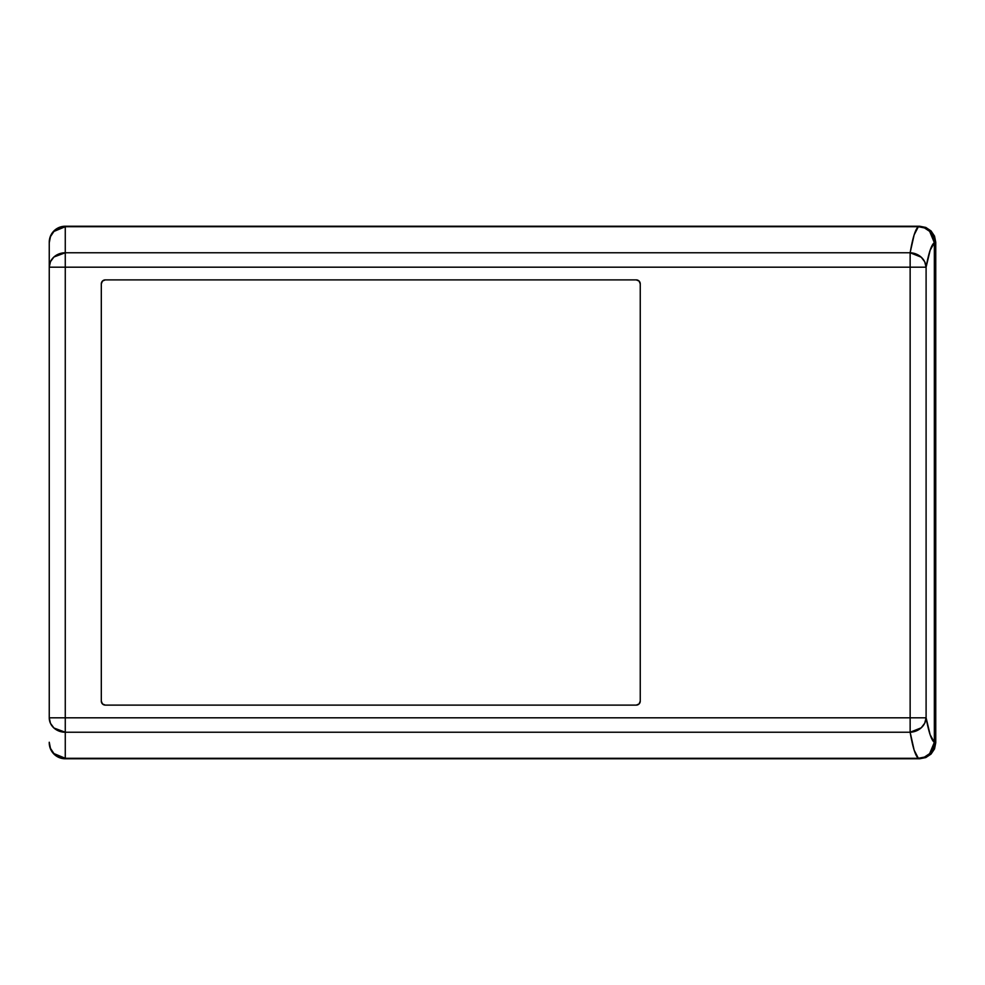 <?xml version="1.0" encoding="UTF-8"?>
<svg xmlns="http://www.w3.org/2000/svg" width="985" height="985" viewBox="0 0 985 985"><rect width="100%" height="100%" fill="white"/><g stroke="black" fill="none" stroke-linecap="round" stroke-linejoin="round"><path stroke-width="1.48" d="M49.25 242.753L49.25 267.194L65.269 267.194L65.269 252.763L65.269 267.194L910.14 267.194L910.14 717.806L926.097 717.806L926.097 267.194L910.14 267.194L910.14 252.763L65.269 252.763L53.941 256.986L50.469 261.665L49.25 267.194L49.25 717.806L65.269 717.806L65.269 267.194L910.14 267.194L910.14 717.806L65.269 717.806L65.269 267.194L49.25 267.194L49.25 242.753L50.469 236.622L53.929 231.426L59.125 227.941L65.269 226.71L918.352 226.71L924.484 227.929L929.668 231.376L933.127 236.56L934.346 242.679L934.346 742.321L933.127 748.452L929.655 753.624L924.472 757.083L918.352 758.29L65.269 758.29L59.125 757.059L53.929 753.574L50.469 748.366L49.25 742.247L50.469 748.366M636.248 279.888A4.002 4.002 0 0 1 640.25 283.889L640.25 701.111A4.002 4.002 0 0 1 636.248 705.112L105.309 705.112A4.002 4.002 0 0 1 101.307 701.111L101.307 283.889A4.002 4.002 0 0 1 105.309 279.888L636.248 279.888L105.309 279.888A4.002 4.002 0 0 0 101.307 283.889L101.307 701.111A4.002 4.002 0 0 0 105.309 705.112L636.248 705.112A4.002 4.002 0 0 0 640.25 701.111L640.25 283.889L639.08 281.057L636.248 279.888M105.309 279.888L102.477 281.057L101.307 283.889M101.307 701.111L102.477 703.943L105.309 705.112M636.248 705.112L639.08 703.943L640.25 701.111M53.929 753.574L65.269 758.29L65.269 732.237L910.14 732.237L910.14 717.806L65.269 717.806L65.269 732.237L65.269 717.806L49.25 717.806L50.469 723.335L53.941 728.013L65.269 732.237A16.019 14.418 180 0 1 49.25 717.806L49.25 267.194A16.019 14.418 0 0 1 65.269 252.763L65.269 226.71L53.929 231.426L50.469 236.622M926.097 717.806L910.14 717.806L910.14 732.237L921.221 727.817L924.718 723.212L926.097 717.806A16.019 14.381 169.7 0 1 910.14 732.237C912.738 747.418 915.484 756.111 918.352 758.29L924.472 757.083L929.655 753.624L934.346 742.321C931.453 740.326 928.707 732.15 926.097 717.806L930.123 734.699L934.346 742.321L934.346 242.679L929.668 231.376L924.484 227.929L918.352 226.71C915.484 228.889 912.738 237.582 910.14 252.763L910.14 267.194L926.097 267.194L924.718 261.788L921.221 257.183L910.14 252.763A16.019 14.381 10.3 0 1 926.097 267.194C928.707 252.85 931.453 244.674 934.346 242.679L930.123 250.301L926.097 267.194L926.097 717.806M910.14 732.237L65.269 732.237L65.269 758.29L918.352 758.29L914.142 750.139L910.14 732.237M65.269 252.763L910.14 252.763L914.142 234.861L918.352 226.71L65.269 226.71L65.269 252.763M935.75 242.248L935.75 742.752L935.75 242.248L934.519 236.104L931.034 230.921L925.826 227.449L919.67 226.23L65.269 226.23L59.137 227.449L53.941 230.921L50.469 236.117L49.25 242.248A16.019 16.019 0 0 1 65.269 226.23L919.67 226.23L925.826 227.449L931.034 230.921L935.75 242.248M49.25 742.752L50.469 748.883L53.941 754.079L59.137 757.551L65.269 758.77L919.67 758.77L925.814 757.551L931.022 754.091L934.519 748.908L935.75 742.752L931.022 754.091L925.814 757.551L919.67 758.77L65.269 758.77A16.019 16.019 0 0 1 49.25 742.752"/></g></svg>
